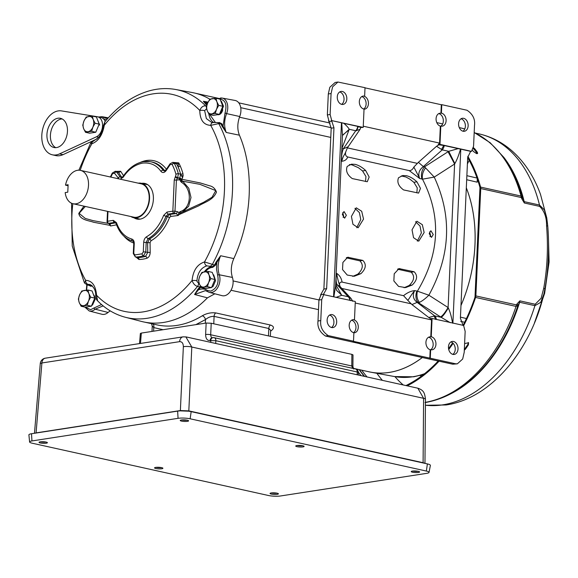 <?xml version="1.0" encoding="UTF-8"?>
<svg xmlns="http://www.w3.org/2000/svg" width="578" height="578" viewBox="0 0 578 578"><rect width="100%" height="100%" fill="white"/><g stroke="black" fill="none" stroke-linecap="round" stroke-linejoin="round"><path stroke-width="0.87" d="M353.201 368.294L369.176 371.827A117.226 78.384 -77.5 0 0 389.276 372.405A117.226 78.384 -77.5 0 0 422.345 357.471M460.977 305.459A117.226 78.384 -77.5 0 0 466.316 187.864M144.905 322.206L156.811 324.836A117.226 78.384 -77.5 0 0 176.919 325.414A117.226 78.384 -77.5 0 0 202.271 315.79C206.563 313.341 211.057 312.38 215.746 312.915L270.453 325.024C274.283 326.368 274.42 328.355 270.872 330.97A117.226 78.384 102.5 0 1 270.598 331.136M270.453 325.024A3.591 2.399 -77.5 0 0 268.806 328.499L270.62 330.341M202.271 315.79A3.591 2.247 -121.4 0 1 205.486 319.591C208.21 317.3 211.078 316.231 214.098 316.39A3.591 2.399 102.5 0 1 215.746 312.915M163.097 329.713L153.77 327.596A3.591 2.666 107.8 0 0 152.946 323.983M205.327 323.174L205.486 319.591L195.841 324.641M151.487 323.658L152.245 325.985L153.77 327.596L153.611 331.18M422.374 357.479A117.255 78.406 102.5 0 1 370.975 372.218A117.255 78.406 102.5 0 1 367.594 371.481M477.211 179.621A116.633 77.987 102.5 0 1 477.276 179.744L477.175 182.178L466.684 179.722M466.316 187.821A117.255 78.406 102.5 0 1 460.977 305.509M460.449 317.141L466.453 318.536M467.4 163.964L469.177 160.279M477.349 178.992L477.175 182.178L477.291 178.111M207.423 286.695L208.629 282.526L210.847 278.589L208.976 274.897L208.116 271.436L212.213 272.339L214.944 279.492L211.519 287.598L205.356 288.552L201.26 287.649L207.423 286.695L211.519 287.598M208.116 271.436L201.953 272.39L199.735 276.327L198.529 280.496L199.388 283.957L201.26 287.649M210.847 278.589L214.944 279.492M199.735 276.327A7.774 5.202 102.5 0 1 204.533 271.797A7.774 5.202 102.5 0 1 208.976 274.897A7.774 5.202 102.5 0 1 208.629 282.526A7.774 5.202 102.5 0 1 203.839 287.056A7.774 5.202 102.5 0 1 199.388 283.957A7.774 5.202 102.5 0 1 199.735 276.327M210.695 342.357L210.782 340.514A3.591 2.579 -98.8 0 1 212.834 337.639L212.148 337.747A3.591 2.579 81.2 0 0 210.096 340.623C207.206 340.659 205.717 338.636 205.616 334.554A3.591 0.802 2.7 0 1 210.681 334.749L351.785 365.975A3.591 0.679 0.4 0 1 352.905 366.474L352.999 354.899L351.879 354.365L211.223 323.239L206.151 323.044L141.335 333.08L140.36 333.484L139.515 343.592M180.733 410.886L188.334 411.175M185.856 336.88L191.802 347.031L423.595 398.321L417.836 388.192C423.934 390.302 424.664 393.091 425.466 399.16L425.466 399.16A5.982 1.127 -179.6 0 0 423.595 398.321L423.096 462.711L424.801 463.339M352.905 366.474L353.664 369.053M417.851 388.199L186.275 336.952L183.045 336.851L45.322 358.179A5.982 4.306 81.2 0 0 41.898 362.97L40.272 363.591L34.478 433.283M211.223 323.239L210.681 334.749C210.898 337.061 211.62 338.065 212.856 337.769M351.879 354.365L351.785 365.975L352.493 368.294M34.767 433.24L36.082 432.886A0.6 0.433 -98.8 0 1 36.053 433.038M188.912 411.247A0.6 0.397 -77.5 0 1 188.818 410.871L191.802 347.031A5.982 1.337 -177.3 0 0 183.356 346.706C183.277 343.303 182.034 341.62 179.628 341.649L41.898 362.97L36.082 432.886L180.372 410.546L188.818 410.871L423.096 462.711A0.6 0.397 102.5 0 0 423.139 462.971M215.724 343.469L215.854 340.709A3.591 2.399 -77.5 0 0 214.163 337.682A3.591 3.591 0 0 0 212.834 337.639L212.834 337.639A3.591 2.579 -98.8 0 1 213.542 337.66M219.387 114.408L213.224 115.362L209.128 114.458L215.283 113.505L219.387 114.408L222.812 106.301L220.081 99.149L215.977 98.246L209.814 99.199L207.603 103.137L206.389 107.306L207.256 110.766L209.128 114.458M215.283 113.505L216.497 109.336L218.715 105.398L222.812 106.301M218.715 105.398L216.844 101.706L215.977 98.246M211.7 113.866A7.774 5.202 102.5 0 1 207.256 110.766A7.774 5.202 102.5 0 1 207.603 103.137A7.774 5.202 102.5 0 1 212.393 98.607A7.774 5.202 102.5 0 1 216.844 101.706A7.774 5.202 102.5 0 1 216.497 109.336A7.774 5.202 102.5 0 1 211.7 113.866M95.081 123.23L93.21 119.545L92.35 116.077L96.447 116.987L99.185 124.14L95.753 132.246L89.59 133.2L85.493 132.29L91.656 131.336L92.863 127.174L95.081 123.23L99.185 124.14M95.753 132.246L91.656 131.336M92.35 116.077L86.187 117.031L83.969 120.975L82.762 125.137L83.622 128.605L85.493 132.29M92.863 127.174A7.774 5.202 102.5 0 1 88.073 131.705A7.774 5.202 102.5 0 1 83.622 128.605A7.774 5.202 102.5 0 1 83.969 120.975A7.774 5.202 102.5 0 1 88.766 116.445A7.774 5.202 102.5 0 1 93.21 119.545A7.774 5.202 102.5 0 1 92.863 127.174M94.792 298.096L90.695 297.186L88.824 293.501L87.957 290.033L92.054 290.944L94.792 298.096L91.367 306.203L85.204 307.156L81.101 306.246L87.264 305.292L91.367 306.203M87.957 290.033L81.794 290.987L79.576 294.932L78.37 299.093L79.229 302.561L81.101 306.246M87.264 305.292L88.477 301.131L90.695 297.186M84.374 290.402A7.774 5.202 102.5 0 1 88.824 293.501A7.774 5.202 102.5 0 1 88.477 301.131A7.774 5.202 102.5 0 1 83.68 305.661A7.774 5.202 102.5 0 1 79.229 302.561A7.774 5.202 102.5 0 1 79.576 294.932A7.774 5.202 102.5 0 1 84.374 290.402M98.889 124.834L99.705 125.021L97.465 119.653M296.875 445.544A4.183 0.788 2.6 0 1 301.478 445.559A4.183 0.788 2.6 0 1 304.1 446.411A4.183 0.788 2.6 0 1 302.959 446.895A4.183 0.788 2.6 0 1 298.356 446.881A4.183 0.788 2.6 0 1 295.734 446.028A4.183 0.788 2.6 0 1 296.875 445.544M155.684 467.407A4.183 0.788 2.6 0 1 160.287 467.421A4.183 0.788 2.6 0 1 162.909 468.267A4.183 0.788 2.6 0 1 161.761 468.751A4.183 0.788 2.6 0 1 157.158 468.736A4.183 0.788 2.6 0 1 154.543 467.891A4.183 0.788 2.6 0 1 155.684 467.407M271.19 492.969A4.183 0.788 2.6 0 1 275.793 492.976A4.183 0.788 2.6 0 1 278.408 493.829A4.183 0.788 2.6 0 1 277.267 494.313A4.183 0.788 2.6 0 1 272.664 494.298A4.183 0.788 2.6 0 1 270.049 493.446A4.183 0.788 2.6 0 1 271.19 492.969M40.178 441.845A4.183 0.788 2.6 0 1 44.781 441.859A4.183 0.788 2.6 0 1 47.403 442.712A4.183 0.788 2.6 0 1 46.262 443.189A4.183 0.788 2.6 0 1 41.659 443.182A4.183 0.788 2.6 0 1 39.037 442.329A4.183 0.788 2.6 0 1 40.178 441.845M181.376 419.989A4.183 0.788 2.6 0 1 185.979 419.996A4.183 0.788 2.6 0 1 188.594 420.849A4.183 0.788 2.6 0 1 187.453 421.333A4.183 0.788 2.6 0 1 182.85 421.319A4.183 0.788 2.6 0 1 180.235 420.473A4.183 0.788 2.6 0 1 181.376 419.989M412.381 471.106A4.183 0.788 2.6 0 1 416.984 471.121A4.183 0.788 2.6 0 1 419.606 471.966A4.183 0.788 2.6 0 1 418.465 472.45A4.183 0.788 2.6 0 1 413.862 472.436A4.183 0.788 2.6 0 1 411.24 471.59A4.183 0.788 2.6 0 1 412.381 471.106M178.06 418.328L31.942 440.949A8.554 1.604 -177.4 0 0 29.601 441.982A8.554 1.604 -177.4 0 0 32.281 443.232L268.495 495.505A8.554 1.604 -177.4 0 0 280.583 495.967L426.701 473.346A8.554 1.604 -177.4 0 0 429.035 472.407A8.554 1.604 -177.4 0 0 426.362 471.063L190.14 418.79A8.554 1.604 -177.4 0 0 178.06 418.328L177.634 411.117L31.515 433.738A9.58 1.799 -177.4 0 0 28.9 434.894L29.601 441.982M190.14 418.79L191.166 411.644A9.58 1.799 -177.4 0 0 177.634 411.117M191.166 411.644L427.388 463.91L426.362 471.063M429.035 472.407L430.379 465.413A9.58 1.799 -177.4 0 0 427.388 463.91M297.171 445.508A4.183 0.788 -177.4 0 0 302.72 445.761M155.981 467.364A4.183 0.788 -177.4 0 0 161.522 467.616M271.487 492.926A4.183 0.788 -177.4 0 0 277.028 493.179M40.474 441.809A4.183 0.788 -177.4 0 0 46.016 442.062M181.665 419.946A4.183 0.788 -177.4 0 0 187.214 420.199M412.678 471.063A4.183 0.788 -177.4 0 0 418.219 471.316M138.265 183.168A17.643 11.798 102.5 0 1 141.249 183.255A17.643 11.798 102.5 0 1 149.55 198.608A17.643 11.798 102.5 0 1 133.626 217.711A17.643 11.798 102.5 0 1 130.881 216.533M80.472 170.38L141.133 183.804A17.087 11.423 102.5 0 1 149.167 198.673A17.087 11.423 102.5 0 1 133.749 217.169L73.088 203.745A17.087 11.423 102.5 0 1 65.177 192.59L67.778 192.185L68.117 184.729L65.509 185.133A17.087 11.423 102.5 0 1 80.472 170.38A17.087 11.423 102.5 0 1 88.506 185.249A17.087 11.423 102.5 0 1 73.088 203.745M68.074 185.704L65.509 185.133M213.015 274.434L213.723 274.955L215.565 280.648L213.065 286.428L211.642 287.317M544.808 289.434L543.869 294.144L540.705 302.359L534.925 305.661A138.431 92.559 102.5 0 1 442.799 404.846A138.431 92.559 102.5 0 1 425.415 405.229M473.404 147.643L474.791 148.857A140.295 93.809 102.5 0 1 477.349 152.289L477.623 153.43L476.554 153.618L473.288 151.393A140.295 93.809 -77.5 0 0 472.457 150.244M547.691 225.998L546.571 225.839C548.284 247.225 547.337 268.019 543.739 288.227L541.124 298.255L535.17 304.252L519.875 300.863L516.942 304.014A3.8 1.669 21.6 0 1 517.91 305.639L516.046 306.405L475.578 297.446A140.295 93.809 102.5 0 1 463.693 325.566M467.812 156.291A140.295 93.809 102.5 0 1 480.593 187.099L521.06 196.05L522.794 198.073A3.8 0.361 165.5 0 1 522.794 198.081A3.8 0.361 165.5 0 1 521.724 198.622L524.318 202.994L539.621 206.382A3.8 2.536 -77.5 0 0 539.498 205.031L544.382 209.944L546.752 217.884L547.749 225.947C549.483 247.644 548.522 268.756 544.873 289.289L543.876 294.151C530.517 350.803 490.924 398.459 446.122 404.961L425.415 405.272M467.689 157.635A139.363 93.188 -77.5 0 1 479.783 186.817A3.8 2.536 -77.5 0 1 479.935 188.291L475.029 296.442A3.8 2.536 102.5 0 1 474.733 297.988A139.363 93.188 -77.5 0 1 463.086 325.327M543.739 288.227A3.8 1.127 10 0 1 544.873 289.289M405.937 385.562A139.363 93.188 -77.5 0 0 438.24 360.99M448.55 348.599A139.363 93.188 -77.5 0 0 452.639 342.862M480.593 187.099A3.8 2.536 102.5 0 1 480.737 188.558L475.867 295.922A3.8 2.536 102.5 0 1 475.578 297.446M453.138 343.332A140.295 93.809 102.5 0 1 448.73 349.502M439.049 361.171A140.295 93.809 102.5 0 1 407.215 385.844M468.317 342.494L467.949 344.307A139.363 93.188 102.5 0 1 465.023 348.57L464.344 349.3M473.194 148.546L474.307 149.572A139.363 93.188 102.5 0 1 476.872 153.004L477.197 153.661M464.604 343.592L468.577 342.747L468.368 344.878A140.295 93.809 102.5 0 1 465.449 349.148L464.3 350.217M489.169 360.506A138.915 92.885 -77.5 0 0 489.205 360.462A138.915 92.885 -77.5 0 0 517.91 305.639L519.622 302.272A138.431 92.559 102.5 0 1 451.917 393.221M504.045 157.628A138.431 92.559 102.5 0 1 524.195 201.643L522.794 198.073A138.915 92.885 -77.5 0 0 522.613 197.401L522.808 198.109M474.191 132.492L490.187 142.737L503.879 157.404L514.817 175.9L522.671 197.604A3.8 0.368 165.4 0 1 521.602 198.16L521.724 198.622M516.942 304.014L516.783 304.418A3.8 1.669 21.7 0 1 517.751 306.051A139.088 93 -77.5 0 1 489.132 360.556L489.132 360.556C470.254 384.449 448.882 398.466 425.018 402.584M219.799 113.433L221.107 112.334L223.484 106.208L221.468 101.352L220.81 101.071M117.088 224.741L110.55 225.969L109.863 225.333L93.369 222.212C90.009 220.738 79.822 220.204 78.789 213.398L83.955 206.151M84.525 283.083L85.645 280.352C92.054 280.583 95.695 285.546 96.562 295.242L97.603 300.849C105.702 309.049 114.971 314.526 125.404 317.279A116.662 78.008 -77.5 0 0 147.202 318.276A116.662 78.008 -77.5 0 0 197.539 286.435C195.01 285.684 193.189 283.69 192.077 280.46C193.124 270.468 197.271 264.298 204.511 261.942L214.539 265.027A116.742 78.059 -77.5 0 0 216.107 262.072L220.637 255.743L233.823 258.583A117.255 78.406 -77.5 0 0 249.169 194.945A117.255 78.406 -77.5 0 0 239.422 135.194L226.236 132.463L222.263 126.495A116.742 78.059 -77.5 0 0 220.941 123.988L218.722 123.613L210.717 125.375C203.601 124.985 199.959 120.022 199.793 110.477C201.144 107.147 203.124 105.622 205.739 105.904L206.642 106.092M173.552 162.447L178.725 162.88A58.01 38.791 102.5 0 1 178.768 162.96A58.01 38.791 102.5 0 1 180.199 165.915A58.01 38.791 102.5 0 1 182.937 173.602L183.125 175.799L181.904 179.303L200.277 182.93L209.532 185.769C212.776 186.391 215.088 188.493 216.468 192.084C213.13 200.205 205.046 201.932 198.637 205.876L179.043 214.626L178.205 215.493L170.712 216.447L169.527 217.53A42.389 28.344 102.5 0 1 150.974 240.788L150.078 242.637L150.193 252.398C150.049 255.425 148.943 257.383 146.877 258.258A57.973 38.769 102.5 0 1 142.896 259.154A57.973 38.769 102.5 0 1 138.944 259.486L136.083 257.131M138.944 259.486A1.792 1.315 89.3 0 0 137.882 257.564L135.23 256.885M125.404 317.279L141.574 321.455A117.255 78.406 -77.5 0 0 207.437 297.843L194.591 294.505L197.813 289.296A116.742 78.059 -77.5 0 0 199.822 286.926L197.539 286.435A3.591 2.305 -77.8 0 0 198.594 283.198L197.055 281.609L196.932 280.677C197.705 272.671 201.021 267.73 206.888 265.858A3.591 2.406 -102.2 0 1 204.511 261.942A111.106 74.287 -77.5 0 0 224.423 191.058A111.106 74.287 -77.5 0 0 210.717 125.375A3.591 2.493 86.9 0 1 212.986 122.543L211.721 122.464L206.368 118.598L204.648 110.644A3.591 0.954 -177.6 0 0 199.793 110.477A111.106 74.287 -77.5 0 0 104.286 125.267C102.537 135.1 98.39 141.27 91.844 143.778L90.602 143.062L78.883 170.199M91.692 285.33A14.378 9.609 -77.5 0 0 91.266 285.387A14.378 9.609 -77.5 0 0 90.37 285.583L87.242 284.99A3.591 2.391 -74.8 0 0 88.152 284.983L87.538 284.383L90.016 284.448M216.107 262.072L216.844 262.463L220.637 255.743C217.819 262.318 217.364 268.662 219.264 274.767A11.524 7.702 102.5 0 1 211.534 292.475A11.524 7.702 102.5 0 1 209.381 292.374L222.104 295.669A11.986 8.013 -77.5 0 0 224.343 295.77A11.986 8.013 -77.5 0 0 232.414 277.433C230.557 271.357 231.027 265.078 233.823 258.583M206.888 265.858L212.314 266.704A0.6 0.441 -91.4 0 1 212.675 267.383L215.269 265.432A117.341 78.463 102.5 0 0 216.844 262.463L216.483 269.138L217.668 275.244A1.199 0.6 -19.2 0 1 219.264 274.767L232.414 277.433M103.159 305.892L95.16 309.172A11.524 7.702 102.5 0 1 91.382 311.08A11.524 7.702 102.5 0 1 89.229 310.978L101.952 314.273A11.986 8.013 -77.5 0 0 104.192 314.374A11.986 8.013 -77.5 0 0 108.064 312.445L110.225 310.863M101.54 304.541L93.976 308.009A1.199 0.65 48.4 0 0 95.16 309.172L108.064 312.445M143.936 161.63A40.655 27.188 102.5 0 1 150.07 161.659L143.626 161.623C135.707 163.047 128.843 168.01 123.042 176.5L123.042 176.5A1.792 0.672 33.9 0 0 123.23 177.208C128.374 169.412 134.826 164.716 142.6 163.112C150.374 162.346 156.494 165.098 160.959 171.37C162.599 173.147 164.34 172.88 166.182 170.561L170.25 164.506L172.092 164.405A54.397 36.378 102.5 0 1 175.979 174.325A1.792 0.831 -15.5 0 1 178.371 173.711L180.632 174.159L182.662 177.829M165.734 170.199A1.792 1.149 -36.3 0 1 164.463 170.474L163.141 170.264A1.792 1.149 143.8 0 0 160.959 171.37M222.754 109.683A5.65 3.779 102.5 0 1 218.751 114.719A5.65 3.779 102.5 0 1 217.725 114.675A5.65 3.779 102.5 0 1 217.704 114.668M239.422 135.194C237.182 129.465 237.283 123.237 239.726 116.518L226.583 113.599C224.091 120.383 223.975 126.676 226.236 132.463L223.036 126.192L225.037 112.977C227.233 104.416 225.377 99.77 219.467 99.033M93.499 294.715A5.65 3.779 102.5 0 1 94.929 298.891M146.552 184.028A18.453 12.34 -77.5 0 0 146.01 184.093A18.453 12.34 -77.5 0 0 145.483 184.194M141.653 183.349A18.243 12.196 102.5 0 1 144.435 183.356A18.243 12.196 102.5 0 1 153.387 199.309A18.243 12.196 102.5 0 1 136.553 218.961A18.243 12.196 102.5 0 1 134.031 217.805M116.265 171.399L120.643 171.269L123.837 176.109M97.603 300.842C96.497 299.924 95.861 298.226 95.695 295.741A3.591 0.701 -2 0 1 95.695 295.734A3.591 0.701 -2 0 1 96.562 295.242A111.106 74.287 -77.5 0 0 143.228 311.882A111.106 74.287 -77.5 0 0 192.077 280.46A3.591 0.39 2.8 0 1 196.932 280.677M72.814 203.68A111.106 74.287 -77.5 0 0 71.932 214.669A111.106 74.287 -77.5 0 0 85.645 280.352A3.591 2.738 85.1 0 0 87.979 284.268M87.242 284.99L84.424 282.917L72.236 246.055L71.571 203.239M108.881 223.505L93.159 220.651L85.32 218.455L79.107 213.354L85.32 206.454M115.838 222.776L110.051 223.845L110.55 225.969L110.015 224.712A1.199 0.788 -34.3 0 1 109.863 225.333L109.307 224.156L109.603 223.614M150.193 252.398L147.715 252.441L145.584 256.372A1.792 1.25 -106.5 0 1 146.877 258.258M150.078 242.637L147.614 242.681L147.715 252.441L145.793 251.957L143.409 255.83A1.792 1.25 -106.4 0 1 142.116 253.814L134.797 254.949L133.771 253.359L134.248 243.721C134.291 241.243 133.475 239.682 131.813 239.032C124.761 236.994 119.646 231.54 116.467 222.674L113.331 220.363L107.544 221.258A1.792 1.293 81.2 0 0 108.722 223.296A1.792 1.481 112.5 0 1 108.158 223.209L109.488 223.758A1.792 1.481 112.5 0 1 109.488 223.758A1.792 1.481 112.5 0 0 110.051 223.845L108.722 223.296L114.509 222.4A1.792 1.293 -98.8 0 1 113.331 220.363M150.974 240.788A1.792 1.149 60.8 0 0 149.471 238.989L147.614 242.681L143.698 242.254L143.308 251.885L142.116 253.814M170.712 216.447A1.792 1.214 82.7 0 0 169.614 214.445L167.302 216.649L169.527 217.53M181.268 212.516L181.246 212.523A1.199 0.592 -110.2 0 1 180.264 211.577C191.629 208.102 192.496 189.1 181.593 182.395L180.654 181.441L181.983 180.618L181.73 180.329A1.792 1.178 -78.5 0 1 181.752 179.339L181.904 179.303A1.792 1.257 99.3 0 0 181.983 180.618L182.691 181.21L199.865 184.331L215.775 190.603L212.032 197.271L203.47 202.372L181.268 212.516L179.043 214.626A1.199 0.419 -145.4 0 0 178.472 214.113L178.205 215.493L176.239 213.6L169.614 214.445L168.227 214.084L165.965 216.302L163.653 215.37C159.615 225.369 153.929 232.486 146.602 236.742C144.912 237.796 143.951 239.639 143.698 242.254M210.081 266.104A3.591 2.363 -75 0 0 212.328 264.435A116.662 78.008 -77.5 0 0 232.457 191.397A116.662 78.008 -77.5 0 0 218.722 123.613A3.591 2.406 -80.3 0 0 217.357 122.55L212.986 122.543M80.198 170.322A111.106 74.287 -77.5 0 1 91.844 143.778A3.591 2.659 -105 0 1 93.636 141.025A3.591 2.659 -105 0 1 93.643 141.018L93.614 140.49M182.937 173.602A1.792 0.831 -15.5 0 1 180.632 174.159L179.809 178.024A1.792 0.571 -144.7 0 1 181.752 179.339L179.317 178.024A2.391 1.17 -95.1 0 0 179.209 179.837L179.881 179.765L179.657 178.551L180.69 179.353L179.881 179.765L180.379 180.986L181.73 180.329L180.69 179.353M178.768 162.96L177.973 166.688A1.792 0.99 156 0 0 180.199 165.915M172.743 162.346L175.069 162.642L176.543 163.74A1.792 1.048 152 0 0 178.725 162.88M172.822 162.353L170.062 163.798L165.994 169.845L164.318 171.03L163.141 170.264A40.655 27.188 102.5 0 0 150.07 161.659L151.393 161.891A40.72 27.231 -77.5 0 1 164.463 170.474L164.889 170.9M122.594 177.049A1.792 1.228 -33.4 0 1 121.597 177.135L121.972 177.533M120.643 171.269A1.792 1.228 -33.4 0 1 118.403 172.295L121.597 177.135L120.188 176.919L121.358 177.677M115.152 171.261L117.377 171.55L118.403 172.295L116.619 172.049A1.792 1.149 143.7 0 0 114.437 173.147L119.003 178.905M206.411 107.205A3.591 2.312 -78.6 0 0 205.739 105.904A116.662 78.008 -77.5 0 0 175.806 89.518C166.955 87.914 157.982 88.398 148.886 90.97C132.586 95.789 117.912 106.077 104.864 121.85L104.286 125.267A3.591 0.636 -172.8 0 0 103.419 125.563L103.419 125.563C102.053 133.359 99.344 136.524 98.347 137.658L90.602 143.062M110.015 224.712L109.444 223.737M116.467 222.674A1.792 0.896 -18.9 0 0 116.077 223.549L115.195 222.436L114.509 222.4L115.593 222.703M134.248 243.721L133.756 243.916C133.352 241.568 132.991 240.614 132.658 241.055L132.651 241.048A1.792 1.337 -75.3 0 1 131.813 239.032M134.797 254.949A1.792 1.315 -90.8 0 0 135.859 257A56.211 37.584 102.5 0 0 143.409 255.83L145.584 256.372A56.312 37.649 -77.5 0 1 141.718 257.239A56.312 37.649 -77.5 0 1 137.882 257.564L135.382 256.935L133.28 253.561L133.771 253.359M146.602 236.742A1.792 1.149 -119.1 0 0 148.12 238.656A40.655 27.188 102.5 0 0 165.965 216.302L167.302 216.649A40.72 27.231 -77.5 0 1 149.471 238.989L148.12 238.656L146.191 242.334L145.793 251.957L143.308 251.885M178.472 214.113L179.021 212.516L177.222 211.591A1.792 0.816 100.4 0 1 176.239 213.6L174.014 213.188A1.792 1.293 -98.8 0 1 172.836 211.151L167.049 212.047L163.653 215.37M180.329 213.166A1.199 0.499 36.7 0 1 179.021 212.516L180.264 211.577M182.424 212.032L188.645 206.267L191 197.517L188.804 188.284L182.691 181.21A1.199 0.405 124.4 0 0 181.593 182.395M204.381 271.826A14.378 9.609 -77.5 0 1 211.425 266.783A14.378 9.609 -77.5 0 1 212.314 266.704L214.539 265.027L215.269 265.432M204.648 110.644L206.512 108.845A3.591 2.312 -78.6 0 0 206.541 108.252M222.263 126.495L223.036 126.192A117.341 78.463 102.5 0 0 221.706 123.67L220.941 123.988L219.597 122.933L217.357 122.55M239.726 116.518A11.986 8.013 -77.5 0 0 235.087 100.456L222.162 98.072A11.524 7.702 102.5 0 1 226.583 113.599L225.037 112.977M207.437 297.843L214.857 293.79M209.828 99.192A117.255 78.406 -77.5 0 0 192.228 92.552L175.806 89.518M200.841 286.941L200.472 287.447L199.822 286.926L200.356 286.074M207.56 291.529L205.4 290.64L194.591 294.505L198.456 289.824L197.813 289.296M205.4 290.64L207.69 291.644A1.199 0.867 -57.8 0 1 207.459 290.438L210.739 291.117C216.801 288.53 219.113 283.242 217.668 275.244M180.632 174.159A56.348 37.678 -77.5 0 0 177.973 166.688A56.348 37.678 -77.5 0 0 176.543 163.74L174.354 163.466A1.792 1.048 152.2 0 0 172.092 164.405M172.88 162.36L174.354 163.466A56.189 37.57 102.5 0 1 178.371 173.711L177.706 177.706L179.317 178.024L177.374 178.197A1.792 0.672 -146.1 0 1 175.307 176.81L174.245 180.054L176.406 180.083L177.706 177.706A1.792 0.672 33.9 0 1 175.633 176.319L175.307 176.81M115.347 171.276L116.619 172.049L120.188 176.919A1.792 1.149 143.7 0 0 118.006 178.017M206.866 105.225A116.742 78.059 -77.5 0 0 206.201 104.596L203.362 101.273L208.066 102.125M177.222 211.591L174.989 211.18A1.792 0.816 100.4 0 1 174.014 213.188L168.227 214.084A1.792 1.293 -98.8 0 1 167.049 212.047M209.8 114.603L215.341 122.428M218.253 122.709L219.25 122.5A0.6 0.419 -105.8 0 1 219.149 122.861M207.191 104.206L203.362 101.273L207.596 103.137M98.643 117.009L102.003 116.669A11.524 7.702 102.5 0 1 103.874 117.406L108.021 118.172M102.646 118.194A1.199 0.867 -57.8 0 1 103.874 117.406L107.544 118.707M200.472 287.447A117.341 78.463 102.5 0 1 198.456 289.824C201.686 288.53 204.684 288.74 207.459 290.438M92.408 285.994A13.778 9.212 -77.5 0 0 91.664 286.067A13.778 9.212 -77.5 0 0 90.797 286.255L88.347 285.084M87.112 284.954L86.621 290.142M85.436 307.12L90.587 309.721L93.976 308.009M106.663 119.725L103.419 118.786M170.062 163.798A1.792 0.672 33.9 0 0 170.25 164.506M165.994 169.845A1.792 0.672 33.9 0 0 166.182 170.561M115.289 171.269L112.298 173.06A1.792 0.513 28 0 0 112.58 173.617L114.437 173.147M206.201 104.596A0.6 0.412 133.2 0 0 206.888 104.177A117.341 78.463 102.5 0 1 207.126 104.401M137.853 218.65A18.453 12.34 -77.5 0 0 138.756 219.25M355.239 303.009L431.549 319.901L430.263 318.745L432.077 318.464L463.607 325.443L465.16 331.36L464.206 352.32L462.682 359.017L457.357 363.829L455.522 363.772L353.042 341.266L353.505 341.193L353.888 332.69A6.582 4.732 -98.8 0 1 353.671 332.653A6.582 4.732 -98.8 0 1 349.191 326.028A6.582 4.732 -98.8 0 1 352.956 319.692A6.582 4.732 -98.8 0 1 354.256 319.742A6.582 4.732 -98.8 0 1 354.473 319.793L354.011 319.865A6.582 4.732 -98.8 0 1 358.281 326.584A6.582 4.732 -98.8 0 1 354.509 332.769A6.582 4.732 -98.8 0 1 353.881 332.805M353.534 332.617A6.582 4.732 81.2 0 0 355.86 325.898A6.582 4.732 81.2 0 0 351.612 320.198M430.74 349.704A6.582 4.732 81.2 0 0 433.052 342.891A6.582 4.732 81.2 0 0 428.681 337.256A6.582 4.732 81.2 0 0 428.573 337.227M430.27 358.179L430.661 349.683A6.582 4.732 81.2 0 0 430.877 349.733A6.582 4.732 81.2 0 0 432.178 349.784A6.582 4.732 81.2 0 0 435.942 343.448A6.582 4.732 81.2 0 0 431.463 336.822A6.582 4.732 81.2 0 0 431.246 336.779L432.077 318.464M440.898 126.091A6.582 4.732 81.2 0 0 443.21 119.278A6.582 4.732 81.2 0 0 438.839 113.642A6.582 4.732 81.2 0 0 438.724 113.62M439.576 143.091L440.349 126.141A6.582 4.732 -98.8 0 1 436.079 119.422A6.582 4.732 -98.8 0 1 439.851 113.237A6.582 4.732 -98.8 0 1 440.935 113.237L441.317 104.741L441.78 104.669L441.397 113.172A6.582 4.732 -98.8 0 1 441.614 113.209A6.582 4.732 -98.8 0 1 446.093 119.834A6.582 4.732 -98.8 0 1 442.329 126.17A6.582 4.732 -98.8 0 1 441.028 126.12A6.582 4.732 -98.8 0 1 440.812 126.069L439.981 144.384L438.167 144.666L439.576 143.091L363.266 126.206M336.186 273.264L336.663 273.365C339.561 275.207 341.367 278.112 342.075 282.086L403.552 295.69C407.252 292.685 410.951 290.994 414.636 290.618L417.395 291.168C439.844 253.641 441.541 216.309 422.482 179.173L419.729 178.515L409.231 170.589L347.754 156.985C345.767 156.241 345.088 154.572 345.716 151.963L347.378 147.881L360.051 129.364L360.715 127.528L363.208 127.398L364.039 109.083A6.582 4.732 -98.8 0 1 363.822 109.04A6.582 4.732 -98.8 0 1 359.343 102.414A6.582 4.732 -98.8 0 1 363.107 96.078A6.582 4.732 -98.8 0 1 364.407 96.129A6.582 4.732 -98.8 0 1 364.631 96.179L364.162 96.251A6.582 4.732 -98.8 0 1 368.432 102.971A6.582 4.732 -98.8 0 1 364.66 109.155A6.582 4.732 -98.8 0 1 364.039 109.191M363.692 109.004A6.582 4.732 81.2 0 0 366.019 102.292A6.582 4.732 81.2 0 0 361.77 96.591M331.49 327.509A6.582 4.732 81.2 0 0 333.817 320.79A6.582 4.732 81.2 0 0 329.561 315.089M332.206 314.627A6.582 4.732 -98.8 0 1 336.685 321.252A6.582 4.732 -98.8 0 1 332.921 327.582A6.582 4.732 -98.8 0 1 331.62 327.538A6.582 4.732 -98.8 0 1 327.141 320.913A6.582 4.732 -98.8 0 1 330.905 314.584A6.582 4.732 -98.8 0 1 332.206 314.627M462.942 131.206A6.582 4.732 81.2 0 0 465.276 124.487A6.582 4.732 81.2 0 0 461.02 118.786M463.079 131.235A6.582 4.732 81.2 0 0 464.38 131.278A6.582 4.732 81.2 0 0 468.144 124.949A6.582 4.732 81.2 0 0 463.664 118.324A6.582 4.732 81.2 0 0 462.364 118.28A6.582 4.732 81.2 0 0 458.6 124.61A6.582 4.732 81.2 0 0 463.079 131.235M452.812 354.35A6.582 4.732 81.2 0 0 455.139 347.638A6.582 4.732 81.2 0 0 450.891 341.938M452.942 354.386A6.582 4.732 81.2 0 0 454.243 354.43A6.582 4.732 81.2 0 0 458.007 348.101A6.582 4.732 81.2 0 0 453.528 341.475A6.582 4.732 81.2 0 0 452.234 341.425A6.582 4.732 81.2 0 0 448.463 347.761A6.582 4.732 81.2 0 0 452.942 354.386M341.62 104.358A6.582 4.732 81.2 0 0 343.946 97.639A6.582 4.732 81.2 0 0 339.698 91.938M342.342 91.476A6.582 4.732 -98.8 0 1 346.822 98.101A6.582 4.732 -98.8 0 1 343.057 104.437A6.582 4.732 -98.8 0 1 341.757 104.387A6.582 4.732 -98.8 0 1 337.277 97.761A6.582 4.732 -98.8 0 1 341.042 91.432A6.582 4.732 -98.8 0 1 342.342 91.476M342.53 269.579L342.906 262.426L347.725 257.253L362.825 260.411C366.618 264.327 365.99 268.741 360.947 273.654L354.278 276.248L347.226 275.041L342.53 269.579M398.531 177.749L402.75 175.531L406.45 175.712C409.968 176.572 413.465 178.609 416.948 181.824L420.481 188.37L418.595 193.095L403.574 189.924C398.517 186.203 396.833 182.142 398.531 177.749M351.417 216.41L356.286 207.82L361.698 211.273L363.54 219.091L358.136 227.768L352.941 224.278L351.417 216.41M342.328 214.402L344.011 211.526L346.366 215.291L344.625 218.173L342.328 214.402M347.754 156.985C346.735 159.571 344.741 160.995 341.757 161.262L341.273 161.154M340.341 181.658L337.328 248.02M412.027 229.82L416.89 221.23L422.308 224.683L424.144 232.508L418.739 241.178L413.552 237.695L412.027 229.82M429.201 233.62L430.877 230.745L433.24 234.516L431.499 237.399L429.201 233.62M347.219 166.392L351.438 164.181L355.13 164.354C358.656 165.221 362.153 167.259 365.628 170.467L369.169 177.02L367.276 181.738L352.262 178.573C347.197 174.845 345.521 170.792 347.219 166.392M393.849 280.937L394.218 273.784L399.044 268.611L414.144 271.761C417.93 275.684 417.302 280.099 412.259 285.012L405.59 287.606L398.545 286.399L393.849 280.937M346.258 257.846L359.884 260.866L362.825 260.411M352.732 276.4L357.861 274.131C362.977 269.232 363.649 264.811 359.884 260.866M416.854 192.864L417.251 187.857L413.862 182.301L409.744 179.086L405.951 177.005L401.226 175.936M356.734 227.725L360.766 219.524L359.386 212.574L354.928 208.318M343.166 217.472L343.592 215.724L342.718 212.682M418.4 162.324L436.535 146.285L442.228 149.875L423.334 166.58L418.4 162.324L413.862 167.042L419.729 178.515C417.778 173.992 418.985 170.019 423.334 166.58L424.519 166.84L425.545 167.873C422.894 171.456 421.875 175.228 422.482 179.173L434.237 177.092C452.336 216.093 450.544 255.469 428.876 295.206L417.395 291.168C416.398 295.726 417.078 299.462 419.433 302.373L417.164 302.395C413.162 299.325 412.316 295.401 414.636 290.618C409.311 297.54 410.907 296.29 407.808 300.358L411.941 304.563L417.164 302.395L434.685 315.877L428.76 317.503L411.941 304.563M416.868 291.117A9.443 6.315 -77.5 0 0 418.349 302.655L440.559 316.91C442.445 315.928 444.952 312.806 448.095 307.539L448.297 307.958C450.031 311.535 451.461 316.607 452.603 323.189M403.552 295.69L407.808 300.358M335.688 284.203A9.443 6.315 102.5 0 0 335.912 284.419L337.097 284.679L348.202 296.738L351.041 298.465L340.131 286.616L337.097 284.679C335.919 282.18 335.775 278.408 336.663 273.365C337.552 278.603 338.556 282.577 339.669 285.279C339.25 283.068 340.052 281.999 342.075 282.086M340.232 286.724L339.669 285.279M348.072 146.761L343.267 148.864C341.786 152.895 341.287 157.028 341.757 161.262C343.462 154.904 344.221 155.785 345.716 151.963M341.829 148.886A9.443 6.315 102.5 0 1 342.082 148.597L343.267 148.864L355.745 130.736L360.051 129.364M413.862 167.042C412.649 169.513 411.103 170.698 409.231 170.589M463.144 325.515L460.399 318.225L467.703 157.375L470.398 151.848L471.048 151.429L460.507 149.102C458.795 155.157 456.909 159.99 454.857 163.603L454.611 164.022L448.058 151.739L424.519 166.84A9.443 6.315 -77.5 0 0 421.962 179.007M417.338 241.134L421.369 232.934L419.996 225.984L415.539 221.728M430.039 236.691L430.458 234.943L429.591 231.901M365.534 181.506L365.939 176.507L362.55 170.944L358.432 167.728L351.937 164.846L349.401 164.564M397.57 269.204L411.196 272.216L414.144 271.761M404.058 287.75L409.181 285.489C414.296 280.583 414.968 276.161 411.196 272.216M419.433 302.373C422.243 301.03 425.394 298.638 428.876 295.206L448.095 307.539L454.611 164.022L434.237 177.092L425.545 167.873M430.942 318.897L428.76 317.503M336.606 290.344L341.54 295.004L335.681 284.325M341.844 148.633L349.04 129.833L342.516 135.194M436.535 146.285L438.846 144.811L438.167 144.666M351.041 298.465L352.768 301.304M429.808 358.252L430.191 349.755A6.582 4.732 -98.8 0 1 425.928 343.036A6.582 4.732 -98.8 0 1 429.7 336.851A6.582 4.732 -98.8 0 1 430.783 336.851L431.549 319.901M430.783 336.851L431.246 336.779M359.993 343.679L325.472 336.035C319.742 332.177 317.25 327.17 317.994 321.007L318.94 300.047L321 294.932L320.537 295.004L323.882 289.058L331.187 128.215L329.034 121.611L331.815 121.178L333.961 127.781L326.657 288.632L323.312 294.57L355.304 301.478L354.473 319.793M349.083 297.063L350.405 300.611M435.834 319.511L433.919 315.834M333.874 296.738L335.616 285.807L342.443 135.339L341.735 122.818L343.881 123.331C346.656 125.78 348.44 127.767 349.235 129.291L349.04 129.833M331.815 121.178L331.216 120.491L341.735 122.818M360.715 127.528L358.309 126.524L356.64 130.758M441.317 104.741L365.007 87.849M440.349 126.141L440.812 126.069M441.469 149.529L443.738 145.432L438.846 144.811M448.297 307.958C445.255 313.146 442.893 316.267 441.202 317.322L440.559 316.91M448.058 151.739L448.738 151.313L454.857 163.603M458.181 148.625L444.272 145.548A6.748 4.508 -77.5 0 1 442.228 149.875L448.738 151.313L458.181 148.625L460.507 149.102M450.276 322.705L441.202 317.322L434.685 315.877A6.748 4.508 -77.5 0 1 436.347 319.41M341.54 295.004L336.656 290.445M430.661 349.683L430.191 349.755M353.505 341.193L328.246 335.608L325.472 336.035M359.986 343.845L452.747 364.198L455.522 363.772M323.774 294.505L321.722 299.614L320.768 320.58C320.024 326.736 322.517 331.743 328.246 335.608M335.977 297.417L341.692 295.3L348.202 296.738A6.748 4.508 102.5 0 1 349.856 300.271M342.429 135.512L349.235 129.291L355.745 130.736A6.748 4.508 102.5 0 0 357.789 126.409L358.309 126.524M343.881 123.331L357.789 126.409M363.208 127.398L331.216 120.491M364.631 96.179L365.014 87.683L337.928 82.033L332.603 86.845L331.078 93.542L330.125 114.502L331.685 120.419M441.397 113.172L440.935 113.237M441.78 104.669L467.038 110.254C472.768 114.119 475.26 119.126 474.516 125.282L473.563 146.248L471.511 151.357L471.048 151.429M439.981 144.384L471.511 151.357M444.272 145.548L443.738 145.432M329.034 121.611L328.441 120.918L328.904 120.845L327.35 114.935L328.304 93.968L329.828 87.271L335.146 82.459L337.928 82.033M457.357 363.829L452.747 364.198M161.038 467.53A3.591 0.672 2.6 0 1 156.465 467.32M302.236 445.667A3.591 0.672 2.6 0 1 297.663 445.457M45.532 441.968A3.591 0.672 2.6 0 1 40.966 441.758M417.735 471.229A3.591 0.672 2.6 0 1 413.169 471.019M186.73 420.105A3.591 0.672 2.6 0 1 182.157 419.903M276.544 493.085A3.591 0.672 2.6 0 1 271.971 492.875M91.613 305.618L92.574 304.888L95.319 298.978L94.496 298.797M56.203 154.918A22.426 14.999 102.5 0 1 52.36 154.81A22.426 14.999 102.5 0 1 42.064 132.478A22.426 14.999 102.5 0 1 58.205 110.904A22.426 14.999 102.5 0 1 61.492 110.904L97.371 116.734A10.469 7.001 102.5 0 1 97.639 116.785A10.469 7.001 102.5 0 1 102.544 126.083A10.469 7.001 102.5 0 1 96.461 136.791L59.534 153.893A22.426 14.999 102.5 0 1 56.203 154.918M97.27 138.799L63.009 154.666A22.426 14.999 102.5 0 1 59.678 155.692A22.426 14.999 102.5 0 1 55.828 155.583L52.36 154.81M62.121 118.931A14.956 9.999 -77.5 0 0 61.34 119.01A14.956 9.999 -77.5 0 0 50.799 132.073A14.956 9.999 -77.5 0 0 55.763 147.665M57.872 118.237A14.956 9.999 102.5 0 1 60.43 118.309A14.956 9.999 102.5 0 1 67.294 133.2A14.956 9.999 102.5 0 1 56.536 147.585A14.956 9.999 102.5 0 1 53.971 147.513A14.956 9.999 102.5 0 1 47.107 132.622A14.956 9.999 102.5 0 1 57.872 118.237M100.847 117.5A10.469 7.001 102.5 0 1 101.107 117.551A10.469 7.001 102.5 0 1 105.21 121.438M268.474 335.905L268.806 328.499L214.098 316.39L213.759 323.803M424.563 373.691A116.409 77.842 102.5 0 1 412.706 376.777A116.409 77.842 102.5 0 1 394.536 376.567L370.975 372.218M460.709 321.346L464.647 322.264M477.023 178.053L466.872 175.676M188.37 411.175A0.6 0.397 102.5 0 1 188.442 411.182L180.611 410.879M140.476 343.448L141.335 333.08M210.096 340.623L215.854 340.709L357.218 371.994L357.197 374.775M205.616 334.554L206.151 323.044M358.324 375.028L358.346 372.492L357.218 371.994A3.591 2.399 102.5 0 0 355.528 368.966L214.163 337.682M183.356 346.706L180.372 410.546A0.6 0.433 -98.8 0 1 180.264 410.864M179.628 341.649A5.982 4.306 -98.8 0 1 183.045 336.851M31.942 440.949L31.515 433.738M420.228 375.44A115.246 77.062 -77.5 0 0 421.268 376.22M403.242 384.962A130.664 87.372 102.5 0 1 394.933 376.639M382.383 380.353A137.499 91.938 102.5 0 1 376.892 373.316M364.277 376.343A138.395 92.538 102.5 0 1 359.148 369.609M359.509 369.689A138.221 92.422 -77.5 0 0 364.667 376.43M358.317 372.037A139.363 93.188 -77.5 0 0 361.091 375.635M425.444 402.331A140.295 93.809 -77.5 0 0 516.046 306.405A3.8 2.536 102.5 0 0 516.335 304.873L475.867 295.922M367.081 376.964A137.499 91.938 102.5 0 1 361.777 370.195M475.441 133.084L478.88 133.843A138.431 92.559 102.5 0 1 539.498 205.031L524.195 201.643A3.8 2.536 102.5 0 1 524.318 202.994M535.17 304.252A3.8 2.536 102.5 0 1 534.925 305.661L519.622 302.272A3.8 2.536 102.5 0 0 519.875 300.863M539.621 206.382C544.375 210.963 546.694 217.451 546.571 225.839M474.184 132.557A140.295 93.809 -77.5 0 1 521.06 196.05A3.8 2.536 102.5 0 1 521.204 197.517L521.602 198.16M521.204 197.517L480.737 188.558M516.783 304.418L516.335 304.873M464.77 128.959A140.295 93.809 -77.5 0 0 460.659 127.904L464.77 128.952M465.023 348.57L465.449 349.148M467.949 344.307L468.368 344.878M476.872 153.004L477.349 152.289M474.307 149.572L474.791 148.857M133.72 242.984A42.389 28.344 102.5 0 1 124.075 236.308M199.157 283.321L198.594 283.198M90.797 286.255A0.6 0.419 74.2 0 0 90.37 285.583L88.152 284.983M212.675 267.383A13.778 9.212 -77.5 0 0 211.815 267.462A13.778 9.212 -77.5 0 0 205.522 271.667M220.363 98.05A11.524 7.702 102.5 0 1 222.162 98.072L218.094 98.708M140.432 162.367A42.389 28.344 102.5 0 1 166.406 169.238M183.125 175.799L181.398 175.734M208.868 114.025A14.378 9.609 -77.5 0 0 213.809 122.493M179.209 179.837L176.406 180.083L174.989 211.18L172.836 211.151L174.245 180.054M180.654 181.441L180.379 180.986M221.706 123.67L219.25 122.5M209.381 292.374A11.524 7.702 102.5 0 1 207.87 291.717A1.199 0.867 -57.8 0 1 207.69 291.644L209.381 292.374M120.289 179.187L123.23 177.208M110.846 177.099A54.397 36.378 102.5 0 1 112.58 173.617M107.515 211.367L107.053 221.468L107.544 221.258L107.985 211.469M175.633 176.319L175.979 174.325M348.686 257.275L346.721 257.586M357.861 274.131L360.947 273.654M416.948 181.824L413.862 182.301M410.799 303.725L341.836 288.458M347.378 147.881L417.179 163.328M365.628 170.467L362.55 170.944M399.998 268.633L398.032 268.936M409.181 285.489L412.259 285.012M452.899 323.073L460.796 149.16M341.468 122.76L333.571 296.666M323.955 294.159L321.18 294.585M318.94 300.047L321.722 299.614M317.994 321.007L320.768 320.58M333.961 127.781L331.187 128.215M323.882 289.058L326.657 288.632M330.125 114.502L327.35 114.935M331.078 93.542L328.304 93.968M63.009 154.666L59.534 153.893M98.665 137.282L96.461 136.791M330.103 123.056L238.772 102.841M218.766 98.419L195.566 93.282M270.627 330.63L270.367 336.324M152.245 325.985L152 331.425M394.536 376.567L413.769 376.791L423.595 374.457M318.507 309.627L231.019 290.272M318.948 299.924L233.086 280.922M424.967 463.375L425.466 399.16M358.346 372.492A3.591 3.591 0 0 0 355.528 368.966M45.322 358.179A5.982 5.982 0 0 0 40.272 363.591M330.768 137.412L239.465 117.204M221.201 113.165L220.413 112.992M331.194 127.702L240.73 107.681M140.078 219.141L133.626 217.711M147.708 184.685L141.249 183.255M534.361 323.21L544.628 293.371L549.1 262L548.479 239.458M478.88 133.843C491.596 136.733 502.968 142.708 513.004 151.768C525.106 162.88 534.274 177.106 540.517 194.446L546.752 217.884M436.802 122.623L442.69 123.923M459.286 127.601L460.659 127.904M522.657 197.546L522.83 198.203M89.995 284.441C94.026 286.991 95.926 290.756 95.695 295.734M185.459 210.739L181.189 212.552M185.639 210.659L184.079 211.331M103.419 125.563L104.849 121.871M116.077 223.549C119.371 232.869 124.855 238.692 132.514 241.012M133.756 243.916L133.28 253.561M102.003 116.669L108.317 117.84M86.787 284.846L86.303 290.17M93.296 141.119L93.282 140.642M123.042 176.5L121.366 177.677M112.298 173.06L110.355 176.991M107.053 221.468A1.792 1.792 0 0 0 108.158 223.209M84.8 307.07L89.229 310.978M335.616 285.807L336.541 290.214M97.639 116.785L101.107 117.551"/></g></svg>
